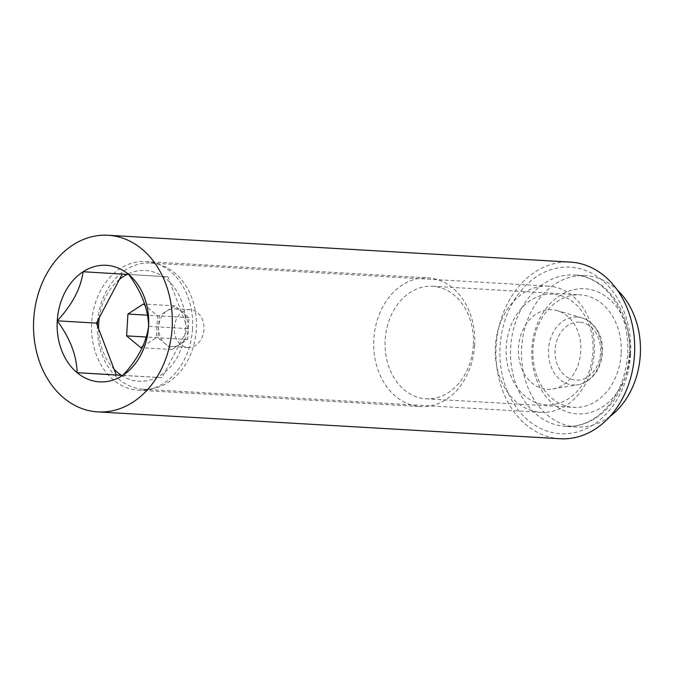 <?xml version="1.0" encoding="UTF-8"?>
<svg xmlns="http://www.w3.org/2000/svg" width="674" height="674" viewBox="0 0 674 674"><rect width="100%" height="100%" fill="white"/><g stroke="black" fill="none" stroke-linecap="round" stroke-linejoin="round"><path stroke-width="0.51" stroke-dasharray="3.37 2.53" d="M560.178 438.74A88.471 69.329 93.3 0 1 496.089 346.402A88.471 69.329 93.3 0 1 570.431 262.102M192.52 328.895A64.46 50.516 93.3 0 1 138.364 390.204A64.46 50.516 93.3 0 1 91.672 322.93A64.46 50.516 93.3 0 1 145.837 261.512A64.46 50.516 93.3 0 1 192.52 328.895M122.828 375.342L161.937 377.693L187.768 328.609L167.936 276.77L122.23 274.091M474.656 345.273A64.46 50.516 93.3 0 1 420.5 406.582A64.46 50.516 93.3 0 1 373.809 339.3A64.46 50.516 93.3 0 1 427.973 277.882A64.46 50.516 93.3 0 1 474.656 345.273M473.342 345.181A56.355 44.164 93.3 0 1 425.993 398.781A56.355 44.164 93.3 0 1 385.174 339.966A56.355 44.164 93.3 0 1 432.523 286.265A56.355 44.164 93.3 0 1 473.342 345.181M621.15 353.757A56.355 44.164 93.3 0 1 573.793 407.357A56.355 44.164 93.3 0 1 532.974 348.542A56.355 44.164 93.3 0 1 580.322 294.841A56.355 44.164 93.3 0 1 621.15 353.757M630.005 354.28A62.674 49.118 93.3 0 1 553.244 404.029A62.674 49.118 93.3 0 1 559.681 295.667A62.674 49.118 93.3 0 1 630.005 354.28M610.021 416.389A75.833 59.43 93.3 0 1 576.59 427.03A75.833 59.43 93.3 0 1 521.651 347.885A75.833 59.43 93.3 0 1 585.377 275.624A75.833 59.43 93.3 0 1 617.35 290.064M187.768 328.609L148.583 326.334M161.937 377.693L122.752 375.426M167.936 276.77L128.742 274.495M122.264 274.015L83.079 271.74M174.751 305.827L159.266 315.853L157.969 337.708L172.148 349.528L187.633 339.494L188.931 317.639L174.751 305.827L143.402 304.008M188.282 328.567A18.956 14.853 -86.7 0 0 181.837 311.733A18.956 14.853 -86.7 0 0 174.574 308.751A18.956 14.853 -86.7 0 0 174.549 308.751A18.956 14.853 -86.7 0 0 167.009 310.84A18.956 14.853 -86.7 0 0 158.617 326.78A18.956 14.853 -86.7 0 0 165.063 343.614A18.956 14.853 -86.7 0 0 172.35 346.604A18.956 14.853 -86.7 0 0 179.891 344.515A18.956 14.853 -86.7 0 0 188.282 328.567M552.916 294.159A55.445 43.448 -86.7 0 0 510.429 374.921A55.445 43.448 -86.7 0 0 585.546 379.445A55.445 43.448 -86.7 0 0 552.916 294.159M551.998 309.745A39.833 31.215 -86.7 0 0 518.382 351.213A39.833 31.215 -86.7 0 0 552.882 388.965A39.833 31.215 -86.7 0 0 580.794 351.314A39.833 31.215 -86.7 0 0 557.432 310.689A39.833 31.215 -86.7 0 0 551.998 309.745M548.577 286.147A63.196 49.522 -86.7 0 0 548.493 286.147A63.196 49.522 -86.7 0 0 495.39 346.36A63.196 49.522 -86.7 0 0 541.163 412.32A63.196 49.522 -86.7 0 0 594.266 352.157A63.196 49.522 -86.7 0 0 548.577 286.147M97.368 325.534A63.196 49.522 -86.7 0 0 143.242 389.218A63.196 49.522 -86.7 0 0 196.345 329.055A63.196 49.522 -86.7 0 0 150.656 263.054A63.196 49.522 -86.7 0 0 150.563 263.045A63.196 49.522 -86.7 0 0 97.646 320.807M121.295 375.25A55.445 43.448 -86.7 0 0 183.817 340.033A55.445 43.448 -86.7 0 0 145.39 270.51A55.445 43.448 -86.7 0 0 127.133 274.394M119.424 279.415A55.445 43.448 -86.7 0 0 99.28 317.707M98.615 328.802A55.445 43.448 -86.7 0 0 114.091 369.242M142.795 346.419L156.284 337.674L157.581 315.828L145.163 305.474M188.931 317.639L157.581 315.828M187.633 339.494L156.284 337.674M159.266 315.853L147.463 315.171M157.969 337.708L146.207 337.025M172.148 349.528L140.807 347.708M190.245 309.661A18.956 14.853 -86.7 0 0 190.22 309.661A18.956 14.853 -86.7 0 0 174.288 327.724A18.956 14.853 -86.7 0 0 188.029 347.514A18.956 14.853 -86.7 0 0 203.952 329.46A18.956 14.853 -86.7 0 0 190.245 309.661L174.549 308.751M629.331 354.263A75.833 59.43 93.3 0 1 565.612 426.398A75.833 59.43 93.3 0 1 510.681 347.245A75.833 59.43 93.3 0 1 574.4 274.992A75.833 59.43 93.3 0 1 629.331 354.263M630.561 354.347A83.416 65.37 93.3 0 1 528.399 420.559A83.416 65.37 93.3 0 1 536.967 276.34A83.416 65.37 93.3 0 1 630.561 354.347M577.163 316.999A34.054 26.69 -86.7 0 0 548.434 352.443A34.054 26.69 -86.7 0 0 577.93 384.719A34.054 26.69 -86.7 0 0 601.789 352.536A34.054 26.69 -86.7 0 0 581.814 317.808A34.054 26.69 -86.7 0 0 577.163 316.999M579.564 322.155A29.049 22.764 -86.7 0 0 557.305 364.457A29.049 22.764 -86.7 0 0 596.659 366.833A29.049 22.764 -86.7 0 0 579.564 322.155M138.364 390.204L420.5 406.582M145.837 261.512L427.973 277.882M425.993 398.781L573.793 407.357M432.523 286.265L580.322 294.841M585.377 275.624L574.4 274.992C582.277 275.447 589.809 277.983 596.987 282.617C602.741 286.357 607.897 291.337 612.455 297.563C623.568 313.25 628.648 332.122 627.688 354.17C626.036 376.084 618.816 394.147 606.027 408.377C600.778 414.03 595.075 418.377 588.924 421.435C581.258 425.201 573.49 426.853 565.612 426.398L576.59 427.03M548.493 286.147L150.563 263.045M541.163 412.32L143.242 389.218M552.882 388.965L577.93 384.719C583.726 383.717 588.865 380.734 593.347 375.78C604.351 364.053 605.665 341.213 595.968 328.289C592.101 322.947 587.383 319.451 581.814 317.808L557.432 310.689M188.029 347.514L172.35 346.604"/><path stroke-width="1.01" d="M148.583 326.334A58.377 45.748 93.3 0 1 122.752 375.426C137.622 359.537 146.233 343.167 148.583 326.334C148.331 309.534 141.717 292.255 128.742 274.495A58.377 45.748 93.3 0 1 148.583 326.334M83.079 271.74A58.377 45.748 93.3 0 1 128.742 274.495L83.079 271.74C80.846 288.362 72.236 304.724 57.248 320.832A58.377 45.748 93.3 0 1 83.079 271.74M77.089 372.671A58.377 45.748 93.3 0 1 57.248 320.832C70.138 338.365 76.752 355.645 77.089 372.671L122.752 375.426A58.377 45.748 93.3 0 1 77.089 372.671L116.273 374.946L96.441 323.107L57.248 320.832M172.123 327.749A88.471 69.329 93.3 0 1 97.789 411.898A88.471 69.329 93.3 0 1 33.7 319.569A88.471 69.329 93.3 0 1 108.042 235.26A88.471 69.329 93.3 0 1 172.123 327.749M108.042 235.26L570.431 262.102A88.471 69.329 93.3 0 1 634.512 354.591A88.471 69.329 93.3 0 1 560.178 438.74L97.789 411.898M122.23 274.091L96.441 323.107M122.828 375.342L116.273 374.946M617.35 290.064A75.833 59.43 93.3 0 1 640.3 354.903A75.833 59.43 93.3 0 1 610.021 416.389M97.646 320.807A63.196 49.522 -86.7 0 0 97.368 325.534M127.133 274.394A55.445 43.448 -86.7 0 0 119.424 279.415M99.28 317.707A55.445 43.448 -86.7 0 0 98.615 328.802M114.091 369.242A55.445 43.448 -86.7 0 0 121.295 375.25M146.207 337.025L126.619 335.888L127.917 314.033L143.402 304.008L145.163 305.474M126.619 335.888L140.807 347.708L142.795 346.419M147.463 315.171L127.917 314.033"/></g></svg>
